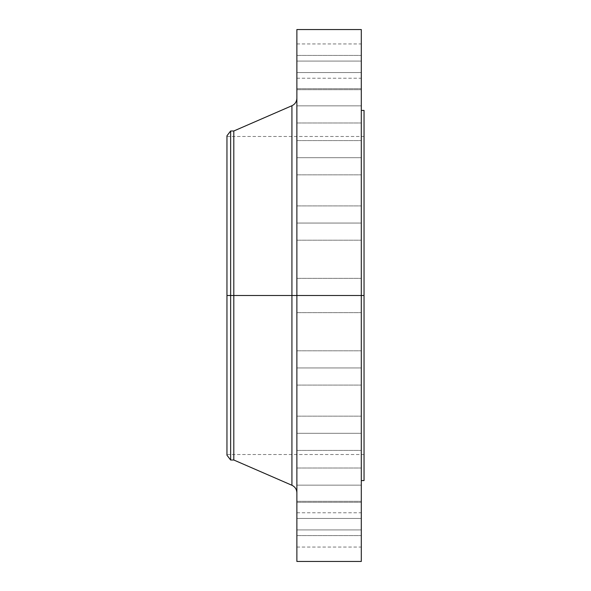 <?xml version="1.0" encoding="UTF-8"?>
<svg xmlns="http://www.w3.org/2000/svg" width="591" height="591" viewBox="0 0 591 591"><rect width="100%" height="100%" fill="white"/><g stroke="black" fill="none" stroke-linecap="round" stroke-linejoin="round"><path stroke-width="0.44" stroke-dasharray="2.96 2.22" d="M296.874 433.292L296.874 416.153L296.874 433.292L361.3 433.292L296.874 433.292L296.874 416.153L296.874 433.292L361.3 433.292L361.3 416.153L361.3 433.292L296.874 433.292L296.874 416.153L296.874 450.423L296.874 416.153L296.874 433.292L361.3 433.292L361.3 416.153L361.3 450.423L361.3 416.153L361.3 450.423L361.3 433.292L296.874 433.292L296.874 450.423L296.874 433.292L361.3 433.292L361.3 450.423L361.3 433.292L296.874 433.292L296.874 450.423L296.874 433.292M296.874 485.152L296.874 468.013L296.874 485.152L361.3 485.152L296.874 485.152L296.874 468.013L296.874 485.152L361.3 485.152L361.3 468.013L361.3 485.152L296.874 485.152L296.874 468.013L296.874 502.284L296.874 468.013L296.874 485.152L361.3 485.152L361.3 468.013L361.3 502.284L361.3 468.013L361.3 502.284L361.3 485.152L296.874 485.152L296.874 502.284L296.874 485.152L361.3 485.152L361.3 502.284L361.3 485.152L296.874 485.152L296.874 502.284L296.874 485.152M296.874 518.447L296.874 501.308L296.874 518.447L361.3 518.447L296.874 518.447L296.874 501.308L296.874 518.447L361.3 518.447L361.3 501.308L361.3 518.447L296.874 518.447L296.874 501.308L296.874 535.579L296.874 501.308L296.874 518.447L361.3 518.447L361.3 501.308L361.3 535.579L361.3 501.308L361.3 535.579L361.3 518.447L296.874 518.447L296.874 535.579L296.874 518.447L361.3 518.447L361.3 535.579L361.3 518.447L296.874 518.447L296.874 535.579L296.874 518.447M296.874 529.92L296.874 512.781L296.874 529.92L361.3 529.92L296.874 529.92L296.874 547.059L296.874 512.781L296.874 529.92L361.3 529.92L361.3 512.781L361.3 547.059L361.3 529.92L296.874 529.92L296.874 547.059L296.874 529.92M296.874 367.942L296.874 350.803L296.874 367.942L361.3 367.942L296.874 367.942L296.874 350.803L296.874 367.942L361.3 367.942L361.3 350.803L361.3 367.942L296.874 367.942L296.874 350.803L296.874 385.073L296.874 350.803L296.874 367.942L361.3 367.942L361.3 350.803L361.3 385.073L361.3 350.803L361.3 385.073L361.3 367.942L296.874 367.942L296.874 385.073L296.874 367.942L361.3 367.942L361.3 385.073L361.3 367.942L296.874 367.942L296.874 385.073L296.874 367.942M291.924 105.73L291.924 295.5L226.959 295.5L364.041 295.5L226.959 295.5L226.959 454.523L226.959 136.477L226.959 455.21L226.959 295.5L364.041 295.5L364.041 136.477L364.041 295.5L361.3 295.5L361.3 110.428L361.3 480.572L361.3 295.5L296.874 295.5L296.874 561.45L296.874 278.361L296.874 295.5L361.3 295.5L296.874 295.5L296.874 278.361L296.874 295.5L361.3 295.5L361.3 278.361L361.3 295.5L296.874 295.5L296.874 98.187L296.874 295.5L296.874 98.187L296.874 295.5L361.3 295.5L361.3 278.361L361.3 561.45L361.3 295.5L364.041 295.5L364.041 480.572L364.041 295.5L226.959 295.5L230.638 295.5L230.638 460.005L230.638 295.5L233.807 295.5L233.807 460.005L233.807 295.5L291.924 295.5L291.924 105.73L291.924 295.5L296.874 295.5L296.874 29.55L296.874 492.813L296.874 295.5L296.874 492.813L296.874 295.5L296.874 492.813L296.874 295.5L291.924 295.5L291.924 485.27M296.874 223.058L296.874 205.927L296.874 223.058L361.3 223.058L296.874 223.058L296.874 205.927L296.874 223.058L361.3 223.058L361.3 205.927L361.3 223.058L296.874 223.058L296.874 240.197L296.874 205.927L296.874 240.197L296.874 205.927L296.874 223.058L361.3 223.058L361.3 205.927L361.3 240.197L361.3 205.927L361.3 240.197L361.3 223.058L296.874 223.058L296.874 240.197L296.874 223.058L361.3 223.058L361.3 240.197L361.3 223.058L296.874 223.058L296.874 240.197L296.874 223.058M296.874 157.708L296.874 140.577L296.874 157.708L361.3 157.708L296.874 157.708L296.874 140.577L296.874 157.708L361.3 157.708L361.3 140.577L361.3 157.708L296.874 157.708L296.874 174.847L296.874 140.577L296.874 174.847L296.874 140.577L296.874 157.708L361.3 157.708L361.3 140.577L361.3 174.847L361.3 140.577L361.3 174.847L361.3 157.708L296.874 157.708L296.874 174.847L296.874 157.708L361.3 157.708L361.3 174.847L361.3 157.708L296.874 157.708L296.874 174.847L296.874 157.708M296.874 105.848L296.874 88.716L296.874 105.848L361.3 105.848L296.874 105.848L296.874 88.716L296.874 105.848L361.3 105.848L361.3 88.716L361.3 105.848L296.874 105.848L296.874 122.987L296.874 88.716L296.874 122.987L296.874 88.716L296.874 105.848L361.3 105.848L361.3 88.716L361.3 122.987L361.3 88.716L361.3 122.987L361.3 105.848L296.874 105.848L296.874 122.987L296.874 105.848L361.3 105.848L361.3 122.987L361.3 105.848L296.874 105.848L296.874 122.987L296.874 105.848M296.874 72.553L296.874 55.421L296.874 72.553L361.3 72.553L296.874 72.553L296.874 55.421L296.874 72.553L361.3 72.553L361.3 55.421L361.3 72.553L296.874 72.553L296.874 89.692L296.874 55.421L296.874 89.692L296.874 55.421L296.874 72.553L361.3 72.553L361.3 55.421L361.3 89.692L361.3 55.421L361.3 89.692L361.3 72.553L296.874 72.553L296.874 89.692L296.874 72.553L361.3 72.553L361.3 89.692L361.3 72.553L296.874 72.553L296.874 89.692L296.874 72.553M296.874 61.08L296.874 43.941L296.874 61.08L361.3 61.08L296.874 61.08L296.874 78.219L296.874 43.941L296.874 61.08L361.3 61.08L361.3 43.941L361.3 78.219L361.3 61.08L296.874 61.08L296.874 78.219L296.874 61.08M364.041 295.5L364.041 110.428L364.041 295.5M361.3 29.55L361.3 480.572L361.3 295.5L296.874 295.5L361.3 295.5L361.3 312.639L361.3 295.5L296.874 295.5L296.874 312.639L296.874 295.5L361.3 295.5L361.3 312.639L361.3 29.55M233.807 295.5L233.807 130.995L233.807 295.5M230.638 295.5L230.638 130.995L230.638 295.5M226.959 295.5L226.959 135.79L226.959 295.5M291.924 295.5L291.924 485.27L291.924 295.5M361.3 61.08L361.3 78.219L361.3 61.08M361.3 72.553L361.3 89.692L361.3 72.553M361.3 105.848L361.3 122.987L361.3 105.848M361.3 157.708L361.3 174.847L361.3 157.708M361.3 223.058L361.3 240.197L361.3 223.058M296.874 295.5L296.874 312.639L296.874 295.5M361.3 367.942L361.3 385.073L361.3 367.942M361.3 529.92L361.3 547.059L361.3 529.92M361.3 518.447L361.3 535.579L361.3 518.447M361.3 485.152L361.3 502.284L361.3 485.152M361.3 433.292L361.3 450.423L361.3 433.292M296.874 416.153L361.3 416.153L296.874 416.153M296.874 468.013L361.3 468.013L296.874 468.013M296.874 501.308L361.3 501.308L296.874 501.308M296.874 512.781L361.3 512.781M296.874 350.803L361.3 350.803L296.874 350.803M296.874 278.361L361.3 278.361L296.874 278.361M296.874 205.927L361.3 205.927L296.874 205.927M296.874 140.577L361.3 140.577L296.874 140.577M296.874 88.716L361.3 88.716L296.874 88.716M296.874 55.421L361.3 55.421L296.874 55.421M296.874 43.941L361.3 43.941M226.959 136.477L364.041 136.477M226.959 454.523L364.041 454.523M296.874 312.639L361.3 312.639L296.874 312.639M296.874 385.073L361.3 385.073L296.874 385.073M296.874 240.197L361.3 240.197L296.874 240.197M296.874 174.847L361.3 174.847L296.874 174.847M296.874 122.987L361.3 122.987L296.874 122.987M296.874 89.692L361.3 89.692L296.874 89.692M296.874 78.219L361.3 78.219M296.874 450.423L361.3 450.423L296.874 450.423M296.874 502.284L361.3 502.284L296.874 502.284M296.874 535.579L361.3 535.579L296.874 535.579M296.874 547.059L361.3 547.059"/><path stroke-width="0.89" d="M361.3 29.55L361.3 295.5L361.3 29.55L296.874 29.55L296.874 295.5L364.041 295.5L364.041 480.572L364.041 295.5L361.3 295.5L361.3 561.45L361.3 295.5L291.924 295.5L291.924 105.73L291.924 295.5L226.959 295.5L226.959 455.21L226.959 295.5L230.638 295.5L230.638 460.005L230.638 295.5L233.807 295.5L233.807 460.005L233.807 295.5L291.924 295.5L291.924 105.73C295.072 104.193 296.719 101.682 296.874 98.187M226.959 455.21L230.638 460.005L233.807 460.005L291.924 485.27L291.924 295.5L291.924 485.27L291.924 295.5L296.874 295.5L296.874 561.45L296.874 29.55M364.041 110.428L364.041 295.5L364.041 110.428L361.3 110.428M291.924 105.73L233.807 130.995L233.807 295.5L233.807 130.995L230.638 130.995L230.638 295.5L230.638 130.995L226.959 135.79L226.959 295.5L226.959 135.79M361.3 561.45L296.874 561.45M364.041 480.572L361.3 480.572M291.924 485.27C295.072 486.807 296.719 489.318 296.874 492.813"/></g></svg>
